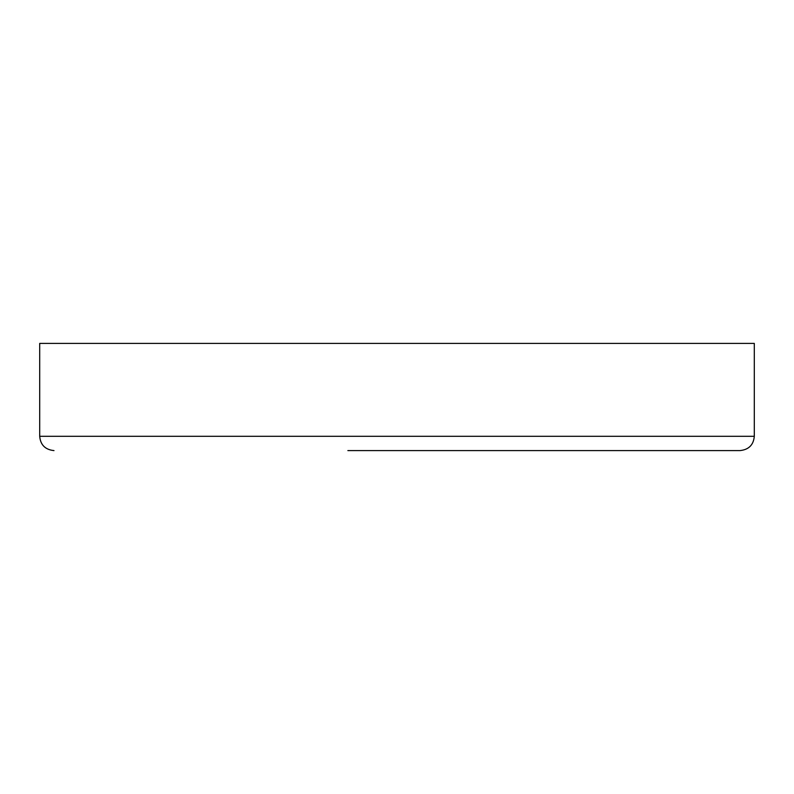 <?xml version="1.0" encoding="UTF-8"?>
<svg xmlns="http://www.w3.org/2000/svg" width="794" height="794" viewBox="0 0 794 794"><rect width="100%" height="100%" fill="white"/><g stroke="black" fill="none" stroke-linecap="round" stroke-linejoin="round"><path stroke-width="1.19" d="M347.871 450.595L740.008 450.595C748.772 449.672 753.536 444.908 754.3 436.303L39.7 436.303C40.464 444.908 45.228 449.672 53.992 450.595M754.3 436.303L754.3 343.405L39.7 343.405L39.7 436.303"/></g></svg>
